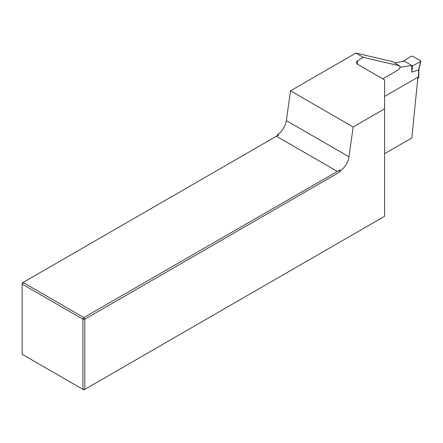 <?xml version="1.0" encoding="UTF-8"?>
<svg xmlns="http://www.w3.org/2000/svg" width="443" height="443" viewBox="0 0 443 443"><rect width="100%" height="100%" fill="white"/><g stroke="black" fill="none" stroke-linecap="round" stroke-linejoin="round"><path stroke-width="0.66" d="M382.78 78.854L398.047 70.038A2.658 1.534 -60 0 0 399.686 67.984A2.658 1.534 -60 0 0 399.647 65.808L363.354 57.418L355.862 53.094L290.514 90.821L353.171 126.991L384.602 108.845L384.602 79.906L357.639 64.34A4.43 2.558 180 0 1 356.344 62.529A4.43 2.558 180 0 1 357.639 60.719L357.639 64.34M363.354 57.418L357.639 60.719M340.595 170.544L339.759 170.057L339.404 172.2L340.595 170.544A13.29 7.675 120 0 0 348.99 156.772L353.171 126.991M339.404 172.2L84.801 319.187L84.801 389.364L384.602 216.278L384.602 108.845M384.602 153.671L411.824 137.956L417.91 77.198L384.602 96.43M277.944 134.367L278.78 134.855L276.748 136.023L277.944 134.367A13.29 7.675 120 0 0 286.339 120.601L290.514 90.821M355.862 53.094L392.155 61.483L399.647 65.808M83.865 389.906L84.801 389.364L82.924 389.364L82.924 319.187L22.15 284.101L22.15 354.278L83.865 389.906M278.78 134.855L23.091 282.473L83.865 317.559L339.759 170.057M276.388 136.234L337.162 171.319M84.801 319.187L83.865 317.559L82.924 319.187L84.801 319.187M23.091 282.473L22.15 283.016L22.15 284.101L23.091 282.473M399.924 66.849L400.561 67.214L399.796 67.652M417.81 78.234L418.574 77.796L418.574 69.623L418.585 70.066L411.746 72.054L411.746 65.453L412.549 65.918L420.568 61.605L420.59 60.874L412.483 56.189L411.215 56.2L403.739 60.829L411.746 65.453L400.561 67.214M404.542 61.295L394.547 62.867M420.844 61.3L418.829 69.894L418.829 77.431A0.886 0.509 180 0 1 418.574 77.796M411.746 72.054L412.549 65.918M403.806 61.411L403.739 60.829M348.99 156.772L286.339 120.601M418.585 70.066L420.568 61.605"/></g></svg>
